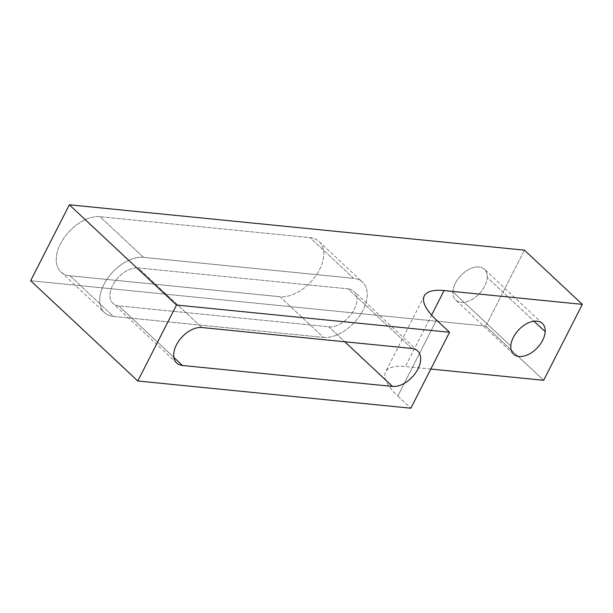 <?xml version="1.0" encoding="UTF-8"?>
<svg xmlns="http://www.w3.org/2000/svg" width="613" height="613" viewBox="0 0 613 613"><rect width="100%" height="100%" fill="white"/><g stroke="black" fill="none" stroke-linecap="round" stroke-linejoin="round"><path stroke-width="0.46" stroke-dasharray="3.06 2.3" d="M411.867 348.46L348.153 288.853L138.117 267.912L201.83 327.518L138.117 267.912L348.153 288.853L411.867 348.46M328.813 326.821A22.62 13.892 133.1 0 0 351.755 313.504A22.62 13.892 133.1 0 0 353.939 291.321A22.62 13.892 133.1 0 0 348.153 288.853A22.62 13.892 -46.9 0 1 354.237 309.412A22.62 13.892 -46.9 0 1 328.813 326.821L118.769 305.879A22.62 13.892 -46.9 0 1 112.692 285.321A22.62 13.892 -46.9 0 1 138.117 267.912A22.62 13.892 133.1 0 0 115.175 281.229A22.62 13.892 133.1 0 0 112.991 303.412A22.62 13.892 133.1 0 0 118.769 305.879L328.813 326.821L344.79 341.778L328.813 326.821M323.434 337.372A35.186 21.616 133.1 0 0 362.988 310.278A35.186 21.616 133.1 0 0 353.532 278.302L143.488 257.36A35.186 21.616 133.1 0 0 103.942 284.447A35.186 21.616 133.1 0 0 113.397 316.423L323.434 337.372L279.995 296.723A35.186 21.616 133.1 0 0 315.68 276.011A35.186 21.616 133.1 0 0 319.082 241.499A35.186 21.616 133.1 0 0 310.094 237.66L353.532 278.302A35.186 21.616 -46.9 0 1 362.521 282.149A35.186 21.616 -46.9 0 1 359.126 316.653A35.186 21.616 -46.9 0 1 323.434 337.372L113.397 316.423L69.959 275.781L279.995 296.723L323.434 337.372M173.854 357.417L118.769 305.879L173.854 357.417M69.959 275.781L113.397 316.423A35.186 21.616 -46.9 0 1 104.409 312.584A35.186 21.616 -46.9 0 1 107.804 278.08A35.186 21.616 -46.9 0 1 143.488 257.36L100.049 216.718A35.186 21.616 133.1 0 0 64.365 237.43A35.186 21.616 133.1 0 0 60.963 271.942A35.186 21.616 133.1 0 0 69.959 275.781A35.186 21.616 -46.9 0 1 60.495 243.805A35.186 21.616 -46.9 0 1 100.049 216.718L143.488 257.36L353.532 278.302L310.094 237.66L100.049 216.718L310.094 237.66A35.186 21.616 -46.9 0 1 319.549 269.636A35.186 21.616 -46.9 0 1 279.995 296.723L69.959 275.781M397.822 396.021L410.856 408.212L397.822 396.021L436.517 320.078L397.822 396.021A62.825 21.072 -153 0 1 405.377 366.513A62.825 21.072 27 0 0 385.6 371.861A62.825 21.072 27 0 0 397.822 396.021M431.598 315.059L405.377 366.513L431.598 315.059M485.734 326.108L524.429 250.165L485.734 326.108L543.654 380.298L485.734 326.108L30.65 280.731L485.734 326.108M452.892 291.834A21.049 12.934 -46.9 0 1 470.945 268.44A21.049 12.934 -46.9 0 1 487.258 277.459A21.049 12.934 -46.9 0 1 469.206 300.853A21.049 12.934 -46.9 0 1 452.892 291.834A21.049 12.934 133.1 0 0 455.697 300.018A21.049 12.934 133.1 0 0 474.585 297.818A21.049 12.934 133.1 0 0 487.258 277.459L534.03 321.22L487.258 277.459A21.049 12.934 133.1 0 0 484.454 269.276A21.049 12.934 133.1 0 0 465.566 271.475A21.049 12.934 133.1 0 0 452.892 291.834L510.813 346.023L452.892 291.834M430.809 369.049L405.377 366.513L430.809 369.049M417.652 350.935L353.939 291.321M319.082 241.499L362.521 282.149M60.963 271.942L104.409 312.584M424.296 295.918L385.6 371.861M513.617 354.207L455.697 300.018M542.375 323.465L484.454 269.276M176.705 363.019L112.991 303.412"/><path stroke-width="0.92" d="M201.83 327.518L411.867 348.46A22.62 13.892 -46.9 0 1 417.652 350.935A22.62 13.892 -46.9 0 1 415.468 373.118A22.62 13.892 -46.9 0 1 392.527 386.435L344.79 341.778L392.527 386.435A22.62 13.892 133.1 0 0 417.951 369.018A22.62 13.892 133.1 0 0 411.867 348.46L201.83 327.518A22.62 13.892 133.1 0 0 176.406 344.935A22.62 13.892 133.1 0 0 182.482 365.486L392.527 386.435L182.482 365.486L173.854 357.417L182.482 365.486A22.62 13.892 -46.9 0 1 176.705 363.019A22.62 13.892 -46.9 0 1 178.889 340.836A22.62 13.892 -46.9 0 1 201.83 327.518M410.856 408.212L137.802 380.987L176.498 305.044L449.551 332.269L410.856 408.212L449.551 332.269L436.517 320.078A62.825 21.072 -153 0 1 424.296 295.918A62.825 21.072 -153 0 1 444.073 290.57L431.598 315.059L444.073 290.57L582.35 304.362L543.654 380.298L430.809 369.049L543.654 380.298L582.35 304.362L524.429 250.165L69.346 204.788L30.65 280.731L69.346 204.788L524.429 250.165L582.35 304.362L444.073 290.57A62.825 21.072 27 0 0 436.517 320.078L449.551 332.269L176.498 305.044L69.346 204.788L176.498 305.044L137.802 380.987L30.65 280.731L137.802 380.987L410.856 408.212M545.179 331.648A21.049 12.934 133.1 0 0 528.866 322.63A21.049 12.934 133.1 0 0 510.813 346.023A21.049 12.934 133.1 0 0 527.126 355.042A21.049 12.934 133.1 0 0 545.179 331.648A21.049 12.934 -46.9 0 1 532.505 352.008A21.049 12.934 -46.9 0 1 513.617 354.207A21.049 12.934 -46.9 0 1 510.813 346.023A21.049 12.934 -46.9 0 1 523.487 325.664A21.049 12.934 -46.9 0 1 542.375 323.465A21.049 12.934 -46.9 0 1 545.179 331.648L534.03 321.22L545.179 331.648"/></g></svg>
